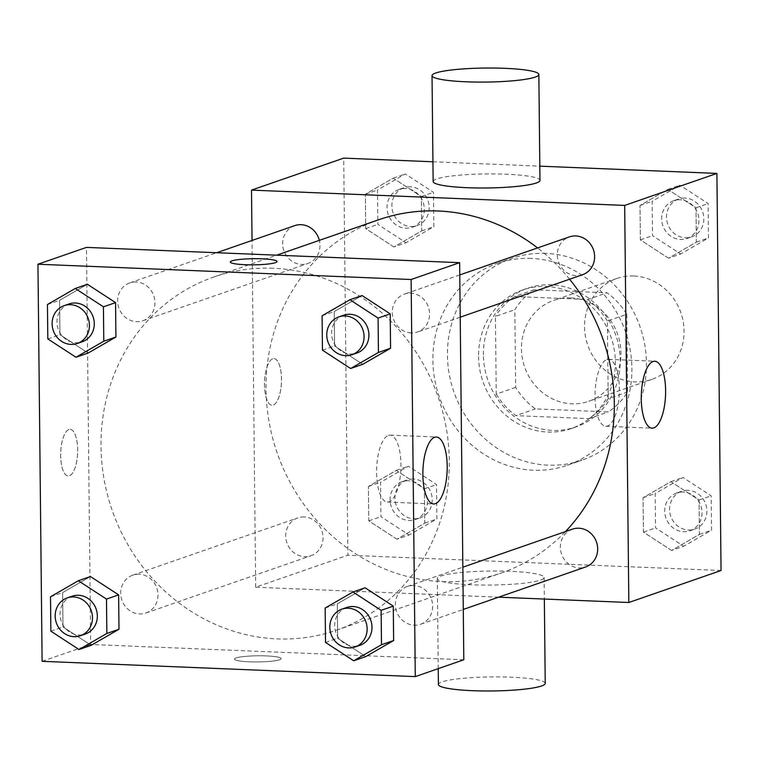 <?xml version="1.0" encoding="UTF-8"?>
<svg xmlns="http://www.w3.org/2000/svg" width="759" height="759" viewBox="0 0 759 759"><rect width="100%" height="100%" fill="white"/><g stroke="black" fill="none" stroke-linecap="round" stroke-linejoin="round"><path stroke-width="0.57" stroke-dasharray="3.79 2.85" d="M633.756 276.001A53.415 49.297 -109.1 0 0 616.801 278.487A53.415 49.297 -109.1 0 0 587.741 345.108A53.415 49.297 -109.1 0 0 651.82 379.405A53.415 49.297 -109.1 0 0 683.223 321.778A53.415 49.297 -109.1 0 0 633.756 276.001M570.664 297.898A53.415 49.297 -109.1 0 0 553.709 300.384A53.415 49.297 -109.1 0 0 524.64 367.005A53.415 49.297 -109.1 0 0 588.728 401.302A53.415 49.297 -109.1 0 0 620.122 343.675A53.415 49.297 -109.1 0 0 570.664 297.898M626.782 314.302L627.598 391.976A71.735 66.213 -109.1 0 1 608.339 411.9L535.342 408.911A71.735 66.213 -109.1 0 1 515.646 387.384L514.839 309.71A71.735 66.213 -109.1 0 1 534.099 289.786L607.086 292.775A71.735 66.213 -109.1 0 1 626.782 314.302L607.371 321.038L608.187 398.712L627.598 391.976M515.646 387.384L496.234 394.12L495.418 316.446L514.839 309.71M534.099 289.786L514.687 296.522L587.675 299.511L607.086 292.775M514.687 296.522A71.735 66.213 -109.1 0 0 495.418 316.446M496.234 394.12A71.735 66.213 -109.1 0 0 515.93 415.647L535.342 408.911M608.187 398.712A71.735 66.213 -109.1 0 1 588.918 418.636L515.93 415.647M607.371 321.038A71.735 66.213 -109.1 0 0 587.675 299.511M483.388 354.776A73.443 67.788 70.9 0 1 527.723 288.192A73.443 67.788 70.9 0 1 615.843 335.355A73.443 67.788 70.9 0 1 575.882 426.966A73.443 67.788 70.9 0 1 483.388 354.776M478.54 356.464A73.443 67.788 -109.1 0 0 571.024 428.645A73.443 67.788 -109.1 0 0 614.192 349.406A73.443 67.788 -109.1 0 0 546.186 286.466A73.443 67.788 -109.1 0 0 522.875 289.881A73.443 67.788 -109.1 0 0 478.54 356.464M588.918 418.636L608.339 411.9M545.844 253.373A106.82 98.604 -109.1 0 0 511.927 258.345A106.82 98.604 -109.1 0 0 453.797 391.587A106.82 98.604 -109.1 0 0 581.963 460.182A106.82 98.604 -109.1 0 0 644.761 344.928A106.82 98.604 -109.1 0 0 545.844 253.373M531.281 258.421A106.82 98.604 -109.1 0 0 497.373 263.392A106.82 98.604 -109.1 0 0 439.233 396.634A106.82 98.604 -109.1 0 0 567.409 465.239A106.82 98.604 -109.1 0 0 630.198 349.975A106.82 98.604 -109.1 0 0 531.281 258.421M396.957 539.213L368.789 520.864L368.428 486.481L396.236 470.428L424.404 488.768L424.765 523.16L396.957 539.213L368.789 520.864L368.428 486.481L396.236 470.428L424.404 488.768L424.765 523.16L396.957 539.213L409.092 535L380.923 516.661L380.563 482.269L408.37 466.216L436.539 484.565L436.899 518.947L409.092 535M671.601 550.465L643.433 532.125L643.072 497.733L670.88 481.68L699.048 500.029L699.409 534.412L671.601 550.465L643.433 532.125L643.072 497.733L670.88 481.68L699.048 500.029L699.409 534.412L671.601 550.465L683.736 546.252L655.567 527.913L655.207 493.521L683.015 477.477L711.183 495.817L711.544 530.199L683.736 546.252M721.05 570.512L347.888 555.218L343.723 158.119M432.934 161.781L539.81 166.155M393.893 246.95L365.724 228.611L365.364 194.219L393.171 178.166L421.34 196.515L421.7 230.897L393.893 246.95L365.724 228.611L365.364 194.219L393.171 178.166L421.34 196.515L421.7 230.897L393.893 246.95L406.027 242.738L377.859 224.398L377.498 190.006L405.306 173.963L433.474 192.302L433.835 226.685L406.027 242.738M668.546 258.202L640.378 239.863L640.017 205.471L667.825 189.418L695.994 207.767L696.354 242.149L668.546 258.202L640.378 239.863L640.017 205.471L667.825 189.418L695.994 207.767L696.354 242.149L668.546 258.202L680.681 253.99L652.512 235.651L652.152 201.258L679.96 185.215L708.128 203.554L708.489 237.947L680.681 253.99M498.625 597.172L255.669 587.219L347.888 555.218M255.669 587.219L252.035 240.451M272.756 358.77A23.368 8.453 92.3 0 0 264.512 383.238A23.368 8.453 92.3 0 0 272.045 405.278A23.368 8.453 92.3 0 0 281.447 382.28A23.368 8.453 92.3 0 0 273.961 358.59A23.368 8.453 92.3 0 0 272.756 358.77A23.368 8.453 92.3 0 0 264.521 383.238A23.368 8.453 92.3 0 0 272.054 405.278A23.368 8.453 92.3 0 0 281.456 382.28A23.368 8.453 92.3 0 0 273.971 358.59A23.368 8.453 92.3 0 0 272.766 358.77M378.883 219.702A186.942 172.549 -109.1 0 0 277.158 452.876A186.942 172.549 -109.1 0 0 501.452 572.922A186.942 172.549 -109.1 0 0 565.464 531.575M569.601 279.217A186.942 172.549 -109.1 0 0 537.581 247.927M572.457 529.146A20.028 18.491 -109.1 0 0 561.556 554.136A20.028 18.491 -109.1 0 0 585.587 566.992M304.169 516.964A20.028 18.491 -109.1 0 0 297.813 517.894A20.028 18.491 -109.1 0 0 286.911 542.884A20.028 18.491 -109.1 0 0 310.943 555.74A20.028 18.491 -109.1 0 0 322.717 534.127A20.028 18.491 -109.1 0 0 304.169 516.964M294.748 225.632A20.028 18.491 -109.1 0 0 283.847 250.622A20.028 18.491 -109.1 0 0 307.879 263.477A20.028 18.491 -109.1 0 0 319.34 240.366M582.533 274.73A20.028 18.491 70.9 0 1 576.176 275.669A20.028 18.491 70.9 0 1 557.628 258.496A20.028 18.491 70.9 0 1 569.402 236.884M510.124 571.309A53.415 7.021 -0.6 0 0 437.298 578.605A53.415 7.021 -0.6 0 0 490.779 585.066A53.415 7.021 -0.6 0 0 544.118 577.485A53.415 7.021 -0.6 0 0 510.124 571.309M433.142 181.515A53.415 7.021 179.4 0 1 486.472 173.934A53.415 7.021 179.4 0 1 539.962 180.395M545.228 683.385A53.415 7.021 -0.6 0 0 511.234 677.199A53.415 7.021 -0.6 0 0 438.408 684.495M606.83 359.605A33.491 12.106 -87.7 0 1 608.547 359.339A33.491 12.106 -87.7 0 1 619.278 393.295A33.491 12.106 -87.7 0 1 605.805 426.264A33.491 12.106 -87.7 0 1 595.009 394.671A33.491 12.106 -87.7 0 1 606.83 359.605M273.212 268.269A186.942 172.549 -109.1 0 0 213.867 276.969A186.942 172.549 -109.1 0 0 112.133 510.143A186.942 172.549 -109.1 0 0 336.427 630.188A186.942 172.549 -109.1 0 0 446.32 428.484A186.942 172.549 -109.1 0 0 273.212 268.269M411.15 332.926A20.028 18.491 70.9 0 1 392.602 315.763A20.028 18.491 70.9 0 1 404.376 294.15A20.028 18.491 70.9 0 1 428.408 307.016A20.028 18.491 70.9 0 1 417.507 331.996A20.028 18.491 70.9 0 1 411.15 332.926M139.144 574.221A20.028 18.491 -109.1 0 0 132.787 575.161A20.028 18.491 -109.1 0 0 121.886 600.141A20.028 18.491 -109.1 0 0 145.918 613.006A20.028 18.491 -109.1 0 0 157.692 591.394A20.028 18.491 -109.1 0 0 139.144 574.221M136.089 281.969A20.028 18.491 -109.1 0 0 129.723 282.898A20.028 18.491 -109.1 0 0 118.831 307.879A20.028 18.491 -109.1 0 0 142.863 320.744A20.028 18.491 -109.1 0 0 154.637 299.131A20.028 18.491 -109.1 0 0 136.089 281.969M413.797 585.483A20.028 18.491 -109.1 0 0 407.441 586.413A20.028 18.491 -109.1 0 0 396.54 611.393A20.028 18.491 -109.1 0 0 420.571 624.259A20.028 18.491 -109.1 0 0 432.345 602.646A20.028 18.491 -109.1 0 0 413.797 585.483M463.806 659.77L90.644 644.476L86.488 247.387M42.106 661.317L90.644 644.476M68.908 429.509A23.368 8.453 92.3 0 0 60.663 453.967A23.368 8.453 92.3 0 0 68.196 476.016A23.368 8.453 92.3 0 0 77.598 453.019A23.368 8.453 92.3 0 0 70.103 429.319A23.368 8.453 92.3 0 0 68.908 429.509A23.368 8.453 92.3 0 0 60.673 453.977A23.368 8.453 92.3 0 0 68.206 476.016A23.368 8.453 92.3 0 0 77.608 453.019A23.368 8.453 92.3 0 0 70.122 429.319A23.368 8.453 92.3 0 0 68.917 429.509M365.829 656.563L337.66 638.224L337.3 603.832L365.107 587.789L337.3 603.832L337.66 638.224L365.829 656.563M88.12 353.049L59.952 334.71L59.591 300.317L87.399 284.274L59.591 300.317L59.952 334.71L88.12 353.049M91.175 645.311L63.006 626.972L62.646 592.58L90.454 576.536L62.646 592.58L63.006 626.972L91.175 645.311M362.764 364.301L334.596 345.962L334.235 311.569L362.043 295.526L334.235 311.569L334.596 345.962L362.764 364.301M266.305 655.909A23.368 3.074 -0.6 0 0 234.446 659.106A23.368 3.074 -0.6 0 0 257.842 661.933A23.368 3.074 -0.6 0 0 281.181 658.613A23.368 3.074 -0.6 0 0 266.305 655.909A23.368 3.074 -0.6 0 0 234.446 659.097A23.368 3.074 -0.6 0 0 257.842 661.924A23.368 3.074 -0.6 0 0 281.181 658.603A23.368 3.074 -0.6 0 0 266.305 655.899M277.016 261.532L277.016 261.523A23.368 3.074 179.4 0 1 277.016 261.532A23.368 3.074 179.4 0 1 245.157 264.72A23.368 3.074 179.4 0 1 230.29 262.016L230.29 262.007M388.418 435.391A33.491 12.106 -87.7 0 1 390.135 435.125A33.491 12.106 -87.7 0 1 400.866 469.081A33.491 12.106 -87.7 0 1 387.394 502.05A33.491 12.106 -87.7 0 1 376.597 470.457A33.491 12.106 -87.7 0 1 388.418 435.391M343.704 315.203A20.028 18.491 -109.1 0 0 332.803 340.184A20.028 18.491 -109.1 0 0 356.834 353.049M322.461 350.174L334.596 345.962M322.101 315.782L334.235 311.569M346.768 607.466A20.028 18.491 -109.1 0 0 335.867 632.446A20.028 18.491 -109.1 0 0 359.899 645.311M325.526 642.437L337.66 638.224M325.165 608.044L337.3 603.832M69.06 303.951A20.028 18.491 -109.1 0 0 58.158 328.932A20.028 18.491 -109.1 0 0 82.19 341.797M47.817 338.922L59.952 334.71M47.456 304.53L59.591 300.317M72.114 596.213A20.028 18.491 -109.1 0 0 61.213 621.194A20.028 18.491 -109.1 0 0 85.245 634.059M50.872 631.184L63.006 626.972M50.511 596.792L62.646 592.58M680.111 199.75A20.028 18.491 -109.1 0 0 673.755 200.68A20.028 18.491 -109.1 0 0 662.854 225.66A20.028 18.491 -109.1 0 0 686.886 238.525A20.028 18.491 -109.1 0 0 698.659 216.913A20.028 18.491 -109.1 0 0 680.111 199.75M640.378 239.863L652.512 235.651M640.017 205.471L652.152 201.258M667.825 189.418L679.96 185.215M695.994 207.767L708.128 203.554M696.354 242.149L708.489 237.947M684.96 198.061A20.028 18.491 -109.1 0 0 678.603 198.991A20.028 18.491 -109.1 0 0 667.702 223.981A20.028 18.491 -109.1 0 0 691.734 236.836A20.028 18.491 -109.1 0 0 703.508 215.224A20.028 18.491 -109.1 0 0 684.96 198.061M683.166 492.012A20.028 18.491 -109.1 0 0 676.81 492.942A20.028 18.491 -109.1 0 0 665.909 517.923A20.028 18.491 -109.1 0 0 689.94 530.788A20.028 18.491 -109.1 0 0 701.714 509.175A20.028 18.491 -109.1 0 0 683.166 492.012M643.433 532.125L655.567 527.913M643.072 497.733L655.207 493.521M670.88 481.68L683.015 477.477M699.048 500.029L711.183 495.817M699.409 534.412L711.544 530.199M688.024 490.323A20.028 18.491 -109.1 0 0 681.667 491.253A20.028 18.491 -109.1 0 0 670.766 516.243A20.028 18.491 -109.1 0 0 694.798 529.099A20.028 18.491 -109.1 0 0 706.572 507.486A20.028 18.491 -109.1 0 0 688.024 490.323M405.458 188.498A20.028 18.491 -109.1 0 0 399.101 189.427A20.028 18.491 -109.1 0 0 388.2 214.408A20.028 18.491 -109.1 0 0 412.232 227.273A20.028 18.491 -109.1 0 0 424.006 205.661A20.028 18.491 -109.1 0 0 405.458 188.498M365.724 228.611L377.859 224.398M365.364 194.219L377.498 190.006M393.171 178.166L405.306 173.963M421.34 196.515L433.474 192.302M421.7 230.897L433.835 226.685M410.315 186.809A20.028 18.491 -109.1 0 0 403.959 187.739A20.028 18.491 -109.1 0 0 393.058 212.729A20.028 18.491 -109.1 0 0 417.089 225.584A20.028 18.491 -109.1 0 0 428.863 203.972A20.028 18.491 -109.1 0 0 410.315 186.809M408.522 480.751A20.028 18.491 -109.1 0 0 402.166 481.69A20.028 18.491 -109.1 0 0 391.264 506.67A20.028 18.491 -109.1 0 0 415.296 519.535A20.028 18.491 -109.1 0 0 427.07 497.923A20.028 18.491 -109.1 0 0 408.522 480.751M368.789 520.864L380.923 516.661M368.428 486.481L380.563 482.269M396.236 470.428L408.37 466.216M424.404 488.768L436.539 484.565M424.765 523.16L436.899 518.947M413.37 479.071A20.028 18.491 -109.1 0 0 407.014 480.001A20.028 18.491 -109.1 0 0 396.113 504.982A20.028 18.491 -109.1 0 0 420.144 517.847A20.028 18.491 -109.1 0 0 431.918 496.234A20.028 18.491 -109.1 0 0 413.37 479.071M616.801 278.487L553.709 300.384M651.82 379.405L588.728 401.302M571.024 428.645L575.882 426.966M522.875 289.881L527.723 288.192M567.409 465.239L581.963 460.182M497.373 263.392L511.927 258.345M437.298 578.605L438.237 668.641M544.118 577.485L544.345 599.041M605.805 426.264L652.076 428.161M608.547 359.339L654.818 361.237M336.427 630.188L501.452 572.922M213.867 276.969L276.656 255.176M459.783 274.929L404.376 294.15M460.22 317.177L417.507 331.996M145.918 613.006L310.943 555.74M132.787 575.161L297.813 517.894M142.863 320.744L307.879 263.477M129.723 282.898L216.695 252.719M420.571 624.259L463.284 609.439M407.441 586.413L462.838 567.191M387.394 502.05L433.664 503.948M390.135 435.125L436.406 437.023M686.886 238.525L691.734 236.836M673.755 200.68L678.603 198.991M689.94 530.788L694.798 529.099M676.81 492.942L681.667 491.253M412.232 227.273L417.089 225.584M399.101 189.427L403.959 187.739M415.296 519.535L420.144 517.847M402.166 481.69L407.014 480.001"/><path stroke-width="1.14" d="M252.035 240.451L251.504 190.12L343.723 158.119L432.934 161.781M539.81 166.155L716.894 173.413L721.05 570.512L628.831 602.504L498.625 597.172M537.581 247.927A186.942 172.549 -109.1 0 0 438.228 211.002A186.942 172.549 -109.1 0 0 378.883 219.702L276.656 255.176M565.464 531.575A186.942 172.549 -109.1 0 0 569.601 279.217M251.504 190.12L624.676 205.414L628.831 602.504M463.284 609.439L585.587 566.992A20.028 18.491 -109.1 0 0 597.361 545.379A20.028 18.491 -109.1 0 0 578.813 528.217A20.028 18.491 -109.1 0 0 572.457 529.146L462.838 567.191M319.34 240.366A20.028 18.491 -109.1 0 0 301.105 224.702A20.028 18.491 -109.1 0 0 294.748 225.632L216.695 252.719M459.783 274.929L569.402 236.884A20.028 18.491 70.9 0 1 593.434 249.749A20.028 18.491 70.9 0 1 582.533 274.73L460.22 317.177M624.676 205.414L716.894 173.413M653.101 361.502A33.491 12.106 -87.7 0 1 654.818 361.237A33.491 12.106 -87.7 0 1 665.548 395.192A33.491 12.106 -87.7 0 1 652.076 428.161A33.491 12.106 -87.7 0 1 641.279 396.568A33.491 12.106 -87.7 0 1 653.101 361.502M538.852 74.505L539.962 180.395A53.415 7.021 179.4 0 1 467.136 187.691A53.415 7.021 179.4 0 1 433.142 181.515L432.032 75.615A53.415 7.021 179.4 0 1 485.371 68.044A53.415 7.021 179.4 0 1 538.852 74.505A53.415 7.021 179.4 0 1 466.026 81.801A53.415 7.021 179.4 0 1 432.032 75.615M438.237 668.641L438.408 684.495A53.415 7.021 -0.6 0 0 491.889 690.956A53.415 7.021 -0.6 0 0 545.228 683.385L544.345 599.041M86.488 247.387L459.65 262.671L463.806 659.77L415.277 676.611L42.106 661.317L37.95 264.227L86.488 247.387M352.973 591.992L365.107 587.789L393.276 606.128L393.636 640.52L365.829 656.563L353.694 660.776L325.526 642.437L325.165 608.044L352.973 591.992L381.141 610.34L381.502 644.723L353.694 660.776M75.264 288.477L87.399 284.274L115.567 302.613L115.928 337.005L88.12 353.049L75.985 357.261L47.817 338.922L47.456 304.53L75.264 288.477L103.433 306.826L103.793 341.208L75.985 357.261M37.95 264.227L411.112 279.511L415.277 676.611M78.319 580.739L90.454 576.536L118.622 594.876L118.983 629.268L91.175 645.311L79.04 649.524L50.872 631.184L50.511 596.792L78.319 580.739L106.488 599.088L106.848 633.471L79.04 649.524M349.908 299.739L362.043 295.526L390.211 313.865L390.572 348.258L362.764 364.301L350.63 368.513L322.461 350.174L322.101 315.782L349.908 299.739L378.077 318.078L378.437 352.461L350.63 368.513M411.112 279.511L459.65 262.671M434.689 437.288A33.491 12.106 -87.7 0 1 436.406 437.023A33.491 12.106 -87.7 0 1 447.136 470.978A33.491 12.106 -87.7 0 1 433.664 503.948A33.491 12.106 -87.7 0 1 422.867 472.354A33.491 12.106 -87.7 0 1 434.689 437.288M245.157 264.711A23.368 3.074 179.4 0 1 230.29 262.007A23.368 3.074 179.4 0 1 253.62 258.696A23.368 3.074 179.4 0 1 277.016 261.523A23.368 3.074 179.4 0 1 245.157 264.711M230.29 262.016A23.368 3.074 179.4 0 1 253.62 258.705A23.368 3.074 179.4 0 1 277.016 261.523M351.986 354.728L356.834 353.049A20.028 18.491 -109.1 0 0 368.608 331.436A20.028 18.491 -109.1 0 0 350.06 314.273A20.028 18.491 -109.1 0 0 343.704 315.203L338.856 316.882A20.028 18.491 -109.1 0 0 327.954 341.873A20.028 18.491 -109.1 0 0 351.986 354.728A20.028 18.491 -109.1 0 0 363.76 333.116A20.028 18.491 -109.1 0 0 345.212 315.953A20.028 18.491 -109.1 0 0 338.856 316.882M362.043 295.526L390.211 313.865L390.572 348.258L362.764 364.301M378.077 318.078L390.211 313.865M378.437 352.461L390.572 348.258M355.041 646.991L359.899 645.311A20.028 18.491 -109.1 0 0 371.673 623.699A20.028 18.491 -109.1 0 0 353.125 606.526A20.028 18.491 -109.1 0 0 346.768 607.466L341.911 609.145A20.028 18.491 -109.1 0 0 331.009 634.135A20.028 18.491 -109.1 0 0 355.041 646.991A20.028 18.491 -109.1 0 0 366.815 625.378A20.028 18.491 -109.1 0 0 348.267 608.215A20.028 18.491 -109.1 0 0 341.911 609.145M365.107 587.789L393.276 606.128L393.636 640.52L365.829 656.563M381.141 610.34L393.276 606.128M381.502 644.723L393.636 640.52M77.333 343.476L82.19 341.797A20.028 18.491 -109.1 0 0 93.964 320.184A20.028 18.491 -109.1 0 0 75.416 303.012A20.028 18.491 -109.1 0 0 69.06 303.951L64.202 305.63A20.028 18.491 -109.1 0 0 53.301 330.611A20.028 18.491 -109.1 0 0 77.333 343.476A20.028 18.491 -109.1 0 0 89.107 321.863A20.028 18.491 -109.1 0 0 70.559 304.701A20.028 18.491 -109.1 0 0 64.202 305.63M87.399 284.274L115.567 302.613L115.928 337.005L88.12 353.049M103.433 306.826L115.567 302.613M103.793 341.208L115.928 337.005M80.397 635.738L85.245 634.059A20.028 18.491 -109.1 0 0 97.019 612.447A20.028 18.491 -109.1 0 0 78.471 595.274A20.028 18.491 -109.1 0 0 72.114 596.213L67.266 597.893A20.028 18.491 -109.1 0 0 56.365 622.873A20.028 18.491 -109.1 0 0 80.397 635.738A20.028 18.491 -109.1 0 0 92.171 614.126A20.028 18.491 -109.1 0 0 73.623 596.963A20.028 18.491 -109.1 0 0 67.266 597.893M90.454 576.536L118.622 594.876L118.983 629.268L91.175 645.311M106.488 599.088L118.622 594.876M106.848 633.471L118.983 629.268"/></g></svg>

